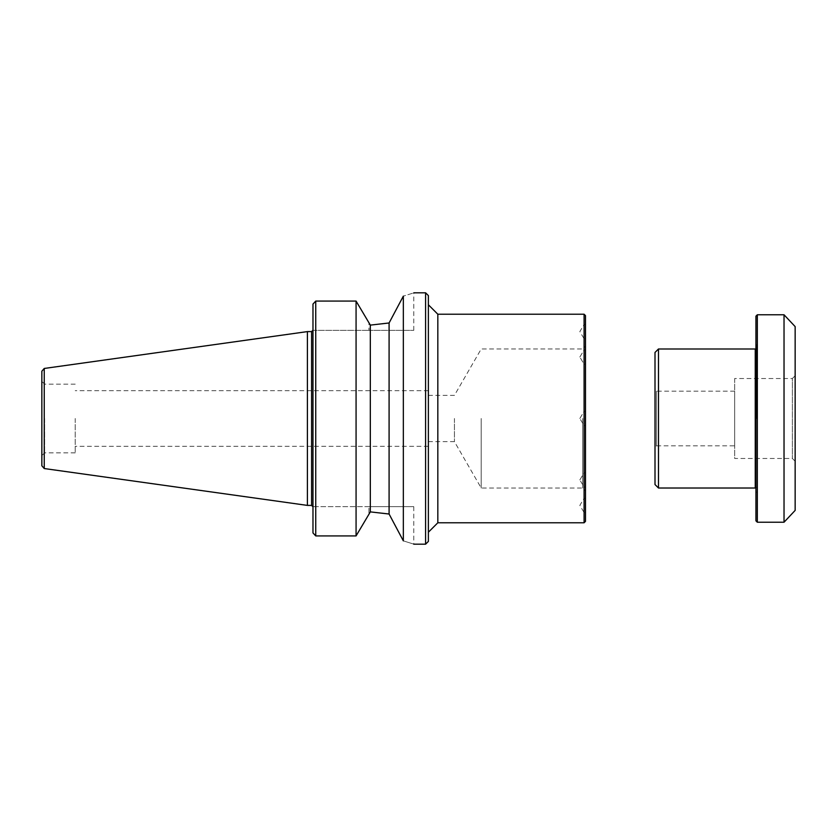 <?xml version="1.0" encoding="UTF-8"?>
<svg xmlns="http://www.w3.org/2000/svg" width="837" height="837" viewBox="0 0 837 837"><rect width="100%" height="100%" fill="white"/><g stroke="black" fill="none" stroke-linecap="round" stroke-linejoin="round"><path stroke-width="0.63" stroke-dasharray="4.18 3.14" d="M795.15 461.25L792.367 458.477L734.666 458.477L734.666 378.523L792.367 378.523L792.367 458.477L792.367 378.523L795.15 375.75L795.15 461.25L795.15 375.75M795.15 326.597L795.15 510.403M734.666 378.523L734.666 458.477M734.666 445.818L734.666 391.182L734.666 445.818L656.396 445.818L656.396 391.182L656.396 445.818L655.005 448.601L655.005 388.399L655.005 448.601M655.005 484.539L655.005 352.461M784.028 522.225L784.028 314.775M757.328 314.775L757.328 522.225M658.478 348.987L658.478 488.013M755.246 488.013L755.246 348.987M755.937 520.834L755.937 316.166M755.937 418.5L755.937 344.813L755.937 418.5M755.246 418.5L755.246 349.688L755.246 418.5M756.638 418.5L756.638 344.813L756.638 418.5M428.377 541.413L428.377 295.587M437.824 314.22L437.824 522.78M584.09 522.78L584.09 314.22M428.377 418.5L428.377 446.309L428.377 418.5M582.698 418.5L582.698 488.023L582.698 418.5M585.481 315.612L585.481 521.388M585.481 487.04L585.481 472.853L585.481 487.04L585.481 472.853L585.481 487.04L584.09 487.04L584.09 472.853L584.09 487.04L584.09 472.853L584.09 487.04L579.832 479.946L584.09 487.04L585.481 487.04M585.481 364.147L585.481 349.96L585.481 364.147L585.481 349.96L585.481 364.147L584.09 364.147L584.09 349.96L584.09 364.147L584.09 349.96L584.09 364.147L579.832 357.054L584.09 364.147L585.481 364.147M585.481 338.692L585.481 324.515L585.481 338.692L584.09 338.692L584.09 324.515L584.09 338.692L579.832 331.598L584.09 324.515L585.481 324.515M585.481 425.594L585.481 411.406L585.481 425.594L585.481 411.406L585.481 425.594L584.09 425.594L584.09 411.406L584.09 425.594L584.09 411.406L584.09 425.594L579.832 418.5L584.09 425.594L585.481 425.594M585.481 512.485L585.481 498.308L585.481 512.485L584.09 512.485L584.09 498.308L584.09 512.485L579.832 505.402L584.09 498.308L585.481 498.308M481.202 418.5L481.202 488.023L481.202 418.5M454.439 418.5L454.439 441.654L454.439 418.5M356.07 535.921L368.929 514.263A174.358 20.057 120.3 0 1 370.32 511.888L370.32 325.112A174.358 20.057 -120.3 0 1 368.929 322.737L356.07 301.079L356.07 535.921L315.748 535.921L315.748 301.079L356.07 301.079M368.929 506.647L312.975 506.647L312.975 532.939L312.975 506.647L413.771 506.647L368.929 506.647L368.929 514.263L368.929 506.647M403.34 540.859C417.171 545.201 417.171 545.201 403.34 540.859L389.09 514.023L389.09 322.977L403.34 296.141C417.171 291.799 417.171 291.799 403.34 296.141L403.34 540.859M312.975 330.353L368.929 330.353L312.975 330.353L312.975 304.061L312.975 506.647L312.975 330.353M368.929 330.353L413.771 330.353L368.929 330.353L368.929 322.737L368.929 330.353M425.594 292.814L425.594 544.186M41.85 371.209L41.85 465.79M41.85 418.5L41.85 381.379L41.85 418.5M44.633 418.5L44.633 452.838L44.633 418.5M75.215 418.5L75.215 452.838L75.215 418.5M307.409 331.598L307.409 505.402M312.975 304.061L312.975 532.939M44.246 468.542L44.246 368.458M311.584 331.598L311.584 505.402M734.666 391.182L656.396 391.182L655.005 388.399M755.937 487.312L756.638 487.312M755.937 349.688L756.638 349.688M755.937 492.187L756.638 492.187M755.937 344.813L756.638 344.813M428.377 441.654L454.439 441.654L481.202 488.023L582.698 488.023L585.481 490.796M428.377 395.346L454.439 395.346L481.202 348.977L582.698 348.977L585.481 346.204M579.832 479.946L584.09 472.853L585.481 472.853L584.09 472.853L579.832 479.946M579.832 357.054L584.09 349.96L585.481 349.96L584.09 349.96L579.832 357.054M579.832 418.5L584.09 411.406L585.481 411.406L584.09 411.406L579.832 418.5M413.771 506.647L413.771 544.186M413.771 330.353L413.771 292.814M75.215 384.162L44.633 384.162L41.85 381.379M75.215 452.838L44.633 452.838L41.85 455.621M428.377 390.691L75.215 390.691M428.377 446.309L75.215 446.309"/><path stroke-width="1.26" d="M795.15 418.5L795.15 326.597L784.028 314.775L784.028 522.225L795.15 510.403L795.15 418.5M658.478 348.987L655.005 352.461L655.005 484.539L658.478 488.013L658.478 348.987L755.246 348.987L755.246 488.013L658.478 488.013M757.328 314.775L755.937 316.166L755.937 520.834L757.328 522.225L757.328 314.775L784.028 314.775M428.377 532.227L437.824 522.78L437.824 314.22L428.377 304.773M437.824 314.22L584.09 314.22L584.09 522.78L437.824 522.78M425.594 292.814L428.377 295.587L428.377 541.413L425.594 544.186L425.594 292.814L413.771 292.814M584.09 522.78L585.481 521.388L585.481 315.612L584.09 314.22M315.748 535.921A2441.56 2441.56 0 0 1 312.975 532.939A2441.56 2441.56 -133 0 0 315.748 535.921L356.07 535.921L356.07 301.079L315.748 301.079A2441.56 2441.56 0 0 0 312.975 304.061A2441.56 2441.56 133 0 1 315.748 301.079L315.748 535.921M356.07 301.079L368.929 322.737A174.358 20.057 -120.3 0 0 370.32 325.112L370.32 511.888L389.09 514.023L389.09 322.977L370.32 325.112L389.09 322.977L403.34 296.141C417.171 291.799 417.171 291.799 403.34 296.141L403.34 540.859C417.171 545.201 417.171 545.201 403.34 540.859L389.09 514.023L370.32 511.888A174.358 20.057 120.3 0 0 368.929 514.263L356.07 535.921M41.85 418.5L41.85 371.209L44.246 368.458L44.246 468.542L41.85 465.79L41.85 418.5M44.246 468.542L307.409 505.402L307.409 331.598L44.246 368.458M312.975 532.939L312.975 304.061M307.409 505.402L311.584 505.402L311.584 331.598L307.409 331.598M757.328 522.225L784.028 522.225M755.246 487.312L755.937 487.312M755.246 349.688L755.937 349.688M425.594 544.186L413.771 544.186M311.584 331.598L312.975 330.207M311.584 505.402L312.975 506.793"/></g></svg>

